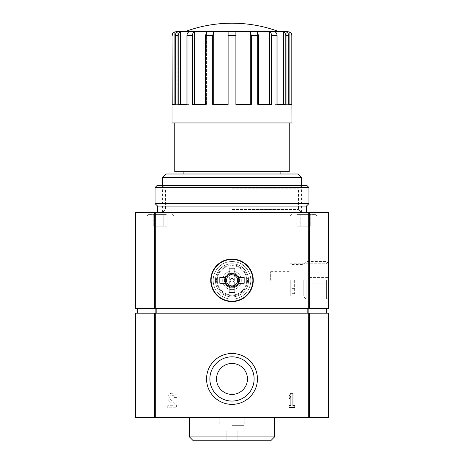 <?xml version="1.0" encoding="UTF-8"?>
<svg xmlns="http://www.w3.org/2000/svg" width="464" height="464" viewBox="0 0 464 464"><rect width="100%" height="100%" fill="white"/><g stroke="black" fill="none" stroke-linecap="round" stroke-linejoin="round"><path stroke-width="0.35" stroke-dasharray="2.32 1.74" d="M175.931 31.709L288.069 31.709M213.724 104.4L228.131 104.4L228.131 31.883L228.131 104.4L228.131 31.883L213.724 31.883L212.686 35.571L212.686 104.4L228.131 104.4L212.686 104.4L213.724 104.4L213.724 31.883M194.364 104.4L206.579 104.4L206.579 31.883L206.579 104.4L205.54 104.4L205.54 35.571L206.579 31.883L194.364 31.883C193.169 32.538 192.525 33.768 192.444 35.571L192.444 104.4L206.579 104.4L192.444 104.4L194.364 104.4L194.364 31.883M180.728 104.4L188.894 104.4L188.894 31.883L188.894 104.4L186.975 104.4L186.975 35.571C187.056 33.768 187.7 32.538 188.894 31.883L180.728 31.883C179.168 32.538 178.333 33.768 178.222 35.571L178.222 104.4L188.894 104.4L178.222 104.4L180.728 104.4L180.728 31.883M175.264 104.4L175.264 35.571C175.375 33.768 176.21 32.538 177.77 31.883L174.905 31.883C173.223 32.544 172.318 33.773 172.19 35.571L172.19 104.4L177.77 104.4L175.264 104.4L177.77 104.4L177.77 31.883L177.77 104.4L174.905 104.4L174.905 31.883M288.736 104.4L286.23 104.4L286.23 31.883L289.095 31.883L289.095 104.4L286.23 104.4L288.736 104.4L286.23 104.4L286.23 31.883C287.79 32.538 288.625 33.768 288.736 35.571L288.736 104.4L291.81 104.4L289.095 104.4L291.81 104.4L291.931 35.571M283.272 104.4L285.778 104.4L285.778 35.571C285.667 33.768 284.832 32.538 283.272 31.883L275.106 31.883C276.3 32.538 276.944 33.768 277.025 35.571L277.025 104.4L275.106 104.4L285.778 104.4L275.106 104.4L275.106 31.883L275.106 104.4L283.272 104.4L283.272 31.883M269.636 104.4L271.556 104.4L271.556 35.571C271.475 33.768 270.831 32.538 269.636 31.883L257.421 31.883L258.46 35.571L258.46 104.4L257.421 104.4L271.556 104.4L257.421 104.4L257.421 31.883L257.421 104.4L269.636 104.4L269.636 31.883M250.276 104.4L251.314 104.4L251.314 35.571L250.276 31.883L235.869 31.883L235.869 104.4L235.869 31.883L235.869 104.4L251.314 104.4L250.276 104.4L250.276 31.883M172.069 122.96L291.931 122.96M135.569 308.56L135.331 212.669L135.569 308.56L328.669 308.56L328.669 212.669L135.569 212.669M328.669 280.331L328.669 299.141L328.669 280.331M160.469 212.669L145 212.669L160.469 212.669M303.531 212.669L319 212.669L303.531 212.669M232 212.669L157.951 212.669L232 212.669M232 31.709L279.224 31.709L232 31.709M232 122.96L289.229 122.96L232 122.96M174.771 171.68L289.229 171.68M232 171.68L280.14 171.68L232 171.68M165.955 174L298.045 174M162.4 177.555L301.6 177.555M210.731 280.331A21.269 21.269 0 0 1 242.631 261.916A21.269 21.269 0 0 1 242.631 298.752A21.269 21.269 0 0 1 210.731 280.331M213.191 280.331A18.809 18.809 0 0 1 241.402 264.045A18.809 18.809 0 0 1 241.402 296.624A18.809 18.809 0 0 1 213.191 280.331M215.441 280.331A16.559 16.559 0 0 1 240.282 265.994A16.559 16.559 0 0 1 240.282 294.675A16.559 16.559 0 0 1 215.441 280.331A16.559 16.559 0 0 1 240.282 265.994A16.559 16.559 0 0 1 240.282 294.675A16.559 16.559 0 0 1 215.441 280.331M216.531 280.331A15.469 15.469 0 0 1 239.731 266.939A15.469 15.469 0 0 1 239.731 293.729A15.469 15.469 0 0 1 216.531 280.331A15.469 15.469 0 0 1 239.731 266.939A15.469 15.469 0 0 1 239.731 293.729A15.469 15.469 0 0 1 216.531 280.331M270.669 280.331L270.669 271.631L270.669 280.331M290 280.331L290 296.896L290 280.331M326.418 280.331L326.418 299.141L326.418 280.331M303.531 230.069L319 230.069L303.531 230.069M303.531 214.6L315.52 214.6L303.531 214.6M306.884 214.6L296.838 214.6L310.23 214.6L306.884 214.6L306.884 226.2L310.23 226.2L310.23 214.6L310.23 226.2L306.884 226.2L306.884 214.6L306.884 226.2L300.185 226.2L310.23 226.2L306.884 226.2L306.884 214.6M296.838 214.6L300.185 214.6L296.838 214.6L296.838 226.2L300.185 226.2L300.185 214.6L300.185 226.2L296.838 226.2L296.838 214.6M160.469 230.069L145 230.069L160.469 230.069M160.469 214.6L148.48 214.6L160.469 214.6M163.815 214.6L153.77 214.6L167.162 214.6L163.815 214.6L163.815 226.2L167.162 226.2L167.162 214.6L167.162 226.2L163.815 226.2L163.815 214.6L163.815 226.2L157.116 226.2L167.162 226.2L163.815 226.2L163.815 214.6M153.77 214.6L157.116 214.6L153.77 214.6L153.77 226.2L157.116 226.2L157.116 214.6L157.116 226.2L153.77 226.2L153.77 214.6M300.185 226.2L306.884 226.2L300.185 226.2L300.185 214.6L300.185 226.2L296.838 226.2L300.185 226.2M157.116 226.2L163.815 226.2L157.116 226.2L157.116 214.6L157.116 226.2L153.77 226.2L157.116 226.2M137.495 308.56L326.731 308.56L137.495 308.56L137.269 313.2L155.84 313.2L137.495 313.2M156.838 313.2L307.162 313.2L156.838 313.2L156.838 308.56M308.16 313.2L326.505 313.2L308.16 313.2L308.16 308.56M326.731 313.2L326.731 308.56M135.569 313.2L135.331 417.6L328.669 417.6L328.669 313.2L135.569 313.2L135.569 417.6M137.269 308.56L137.269 313.2M232 417.6L274.531 417.6L232 417.6M232 425.331L244.18 425.331L232 425.331M259.069 431.131L237.788 431.131L238.96 431.131L237.788 431.131L237.788 440.8L259.069 440.8L259.069 431.131L237.788 431.131L237.788 440.8L259.069 440.8L259.069 431.131M226.212 431.131L204.931 431.131L204.931 440.8L237.788 440.8L226.212 440.8L226.212 431.131L204.931 431.131L204.931 440.8L226.212 440.8L226.212 431.131L225.04 431.131L226.212 431.131M216.531 378.931A15.469 15.469 0 0 1 239.731 365.539A15.469 15.469 0 0 1 239.731 392.329A15.469 15.469 0 0 1 216.531 378.931A15.469 15.469 0 0 1 239.731 365.539A15.469 15.469 0 0 1 239.731 392.329A15.469 15.469 0 0 1 216.531 378.931A15.469 15.469 0 0 1 239.731 365.539A15.469 15.469 0 0 1 239.731 392.329A15.469 15.469 0 0 1 216.531 378.931M193.331 440.8L270.669 440.8M209.873 378.931A22.127 22.127 0 0 1 243.061 359.768A22.127 22.127 0 0 1 243.066 398.095A22.127 22.127 0 0 1 209.873 378.931A22.127 22.127 0 0 1 243.061 359.768A22.127 22.127 0 0 1 243.061 398.095A22.127 22.127 0 0 1 209.873 378.931A22.127 22.127 0 0 1 243.061 359.768A22.127 22.127 0 0 1 243.061 398.095A22.127 22.127 0 0 1 209.873 378.931M189.469 436.931L274.531 436.931M290.916 405.71L289.031 405.71L289.031 407.74L294.831 407.74L294.831 405.71L292.946 405.71L292.946 393.24L290.916 393.24L289.031 396.14L289.031 399.04L290.916 396.14L290.916 405.71M174.389 397.59L176.419 397.59A4.35 4.35 0 0 0 170.352 393.594A4.35 4.35 0 0 0 169.064 400.739L174.284 405.71L167.719 405.71L167.719 407.74L176.419 407.74L176.419 404.939L170.468 399.272A2.32 2.32 0 0 1 171.152 395.456A2.32 2.32 0 0 1 174.389 397.59A2.32 2.32 0 0 0 171.152 395.456A2.32 2.32 0 0 0 170.468 399.272L176.419 404.939L176.419 407.74L167.719 407.74L167.719 405.71L174.284 405.71L169.064 400.739A4.35 4.35 0 0 1 170.352 393.594A4.35 4.35 0 0 1 176.419 397.59L174.389 397.59M206.561 378.931A25.439 25.439 0 0 1 244.719 356.903A25.439 25.439 0 0 1 244.719 400.96A25.439 25.439 0 0 1 206.561 378.931M239.54 280.331A7.54 7.54 0 0 1 228.23 286.862A7.54 7.54 0 0 1 228.23 273.806A7.54 7.54 0 0 1 239.54 280.331A7.54 7.54 0 0 1 228.23 286.862A7.54 7.54 0 0 1 228.23 273.806A7.54 7.54 0 0 1 239.54 280.331A7.54 7.54 0 0 1 228.23 286.862A7.54 7.54 0 0 1 228.23 273.806A7.54 7.54 0 0 1 239.54 280.331M234.32 287.506C232.771 287.906 231.229 287.906 229.68 287.506C231.229 287.906 232.771 287.906 234.32 287.506L234.32 273.157C232.771 272.762 231.229 272.762 229.68 273.157C231.229 272.762 232.771 272.762 234.32 273.157M241.28 280.331A9.28 9.28 0 0 1 227.36 288.37A9.28 9.28 0 0 1 227.36 272.298A9.28 9.28 0 0 1 241.28 280.331A9.28 9.28 0 0 1 227.36 288.37A9.28 9.28 0 0 1 227.36 272.298A9.28 9.28 0 0 1 241.28 280.331M247.469 280.331A15.469 15.469 0 0 1 224.269 293.729A15.469 15.469 0 0 1 224.269 266.939A15.469 15.469 0 0 1 247.469 280.331A15.469 15.469 0 0 1 224.269 293.729A15.469 15.469 0 0 1 224.269 266.939A15.469 15.469 0 0 1 247.469 280.331M248.559 280.331A16.559 16.559 0 0 1 223.718 294.675A16.559 16.559 0 0 1 223.718 265.994A16.559 16.559 0 0 1 248.559 280.331M250.809 280.331A18.809 18.809 0 0 1 222.598 296.624A18.809 18.809 0 0 1 222.598 264.045A18.809 18.809 0 0 1 250.809 280.331A18.809 18.809 0 0 1 222.598 296.624A18.809 18.809 0 0 1 222.598 264.045A18.809 18.809 0 0 1 250.809 280.331M246.691 280.331A14.691 14.691 0 0 1 224.651 293.057A14.691 14.691 0 0 1 224.651 267.606A14.691 14.691 0 0 1 246.691 280.331A14.691 14.691 0 0 1 224.651 293.057A14.691 14.691 0 0 1 224.651 267.606A14.691 14.691 0 0 1 246.691 280.331M252.88 280.331A20.88 20.88 0 0 1 221.56 298.416A20.88 20.88 0 0 1 221.56 262.253A20.88 20.88 0 0 1 252.88 280.331M238.113 283.231L244.18 283.231L244.18 277.431L238.113 277.431A6.769 6.769 0 0 1 232 287.1A6.769 6.769 0 0 1 225.887 277.431L219.82 277.431L219.82 283.231L225.887 283.231M229.1 274.218A6.769 6.769 0 0 1 234.9 274.218L234.9 268.151L229.1 268.151L229.1 274.218M237.609 280.331A5.609 5.609 0 0 1 229.199 285.186A5.609 5.609 0 0 1 229.199 275.477A5.609 5.609 0 0 1 237.609 280.331A5.609 5.609 0 0 1 229.199 285.186A5.609 5.609 0 0 1 229.199 275.477A5.609 5.609 0 0 1 237.609 280.331M237.8 280.331A5.8 5.8 0 0 1 229.1 285.354A5.8 5.8 0 0 1 229.1 275.309A5.8 5.8 0 0 1 237.8 280.331A5.8 5.8 0 0 1 229.1 285.354A5.8 5.8 0 0 1 229.1 275.309A5.8 5.8 0 0 1 237.8 280.331M237.411 280.331A5.411 5.411 0 0 1 229.291 285.024A5.411 5.411 0 0 1 229.291 275.645A5.411 5.411 0 0 1 237.411 280.331A5.411 5.411 0 0 1 229.291 285.024A5.411 5.411 0 0 1 229.291 275.645A5.411 5.411 0 0 1 237.411 280.331M233.931 280.331A1.931 1.931 0 0 1 231.031 282.008A1.931 1.931 0 0 1 231.031 278.661A1.931 1.931 0 0 1 233.931 280.331C232.65 277.855 231.356 277.855 230.069 280.331C231.35 282.814 232.638 282.814 233.931 280.331M234.9 286.445L234.9 292.511L229.1 292.511L229.1 286.445M328.669 277.431L328.669 283.231L328.669 277.431L309.331 277.431L309.331 283.231L328.669 283.231L309.331 283.231L309.331 277.431L328.669 277.431M306.165 280.331L306.165 299.141L306.165 280.331M303.212 280.331L303.212 296.189L303.212 280.331M290.771 280.331L290.771 296.189L290.771 280.331M294.64 280.331L294.64 293.671L294.64 280.331M306.431 212.28L157.569 212.28M306.431 206.091L157.569 206.091M308.949 203.58L155.051 203.58M308.949 187.531L155.051 187.531M307.011 185.6L156.989 185.6M232 185.6L301.6 185.6L232 185.6M232 209.525L298.462 209.525L232 209.525M232 188.738L298.462 188.738L232 188.738M228.131 35.571L235.869 35.571M205.54 35.571L212.686 35.571M186.975 35.571L192.444 35.571M175.264 35.571L178.222 35.571M285.778 35.571L288.736 35.571M271.556 35.571L277.025 35.571M251.314 35.571L258.46 35.571M328.431 212.669L328.431 308.56M309.714 212.669L309.714 308.56M308.699 212.669L308.699 308.56M155.301 212.669L155.301 308.56M154.286 212.669L154.286 308.56M303.531 216.149L317.069 216.149L303.531 216.149M160.469 216.149L146.931 216.149L160.469 216.149M155.84 308.56L155.84 313.2M307.162 308.56L307.162 313.2M326.505 308.56L326.505 313.2M154.286 313.2L154.286 417.6M155.301 313.2L155.301 417.6M308.699 313.2L308.699 417.6M309.714 313.2L309.714 417.6M328.431 313.2L328.431 417.6M162.4 185.6L162.4 212.669L165.538 209.525L165.538 188.738L162.4 185.6M301.6 185.6L301.6 212.669L298.462 209.525L298.462 188.738L301.6 185.6M270.669 289.031L290 289.031M270.669 271.631L290 271.631M290 296.896L326.418 296.896L328.669 299.141M290 263.772L326.418 263.772L328.669 261.528M288.069 212.669L288.069 230.069L288.069 212.669M319 212.669L319 230.069L319 212.669M290 216.149L290 230.069L290 216.149L291.549 214.6L290 216.149M317.069 216.149L317.069 230.069L317.069 216.149L315.52 214.6L317.069 216.149M145 212.669L145 230.069L145 212.669M175.931 212.669L175.931 230.069L175.931 212.669M146.931 216.149L146.931 230.069L146.931 216.149L148.48 214.6L146.931 216.149M174 216.149L174 230.069L174 216.149L172.451 214.6L174 216.149M219.82 417.6L219.82 425.331M244.18 417.6L244.18 425.331M225.04 425.331L225.04 431.131M238.96 425.331L238.96 431.131M225.62 280.331C225.51 269.839 242.742 274.265 237.591 283.405C234.587 289.519 224.849 286.039 225.62 280.331M229.68 287.506L229.68 273.157M328.669 263.772L326.418 261.528L306.165 261.528L303.212 264.48L290.771 264.48M328.669 296.896L326.418 299.141L306.165 299.141L303.212 296.189L290.771 296.189M294.64 266.991L290.771 266.991M294.64 293.671L290.771 293.671M294.64 272.02L290.771 272.02M294.64 288.649L290.771 288.649"/><path stroke-width="0.7" d="M291.931 35.571C291.595 34.643 292.598 32.956 288.069 31.709L175.931 31.709C171.402 32.956 172.405 34.643 172.069 35.571L172.069 122.96L291.931 122.96L291.81 35.571C291.688 33.773 290.789 32.544 289.095 31.883L286.23 31.883C287.79 32.538 288.625 33.768 288.736 35.571L288.736 104.4L291.81 104.4L291.81 35.571C291.682 33.773 290.777 32.544 289.095 31.883L289.095 104.4L288.736 104.4M172.19 35.571C172.312 33.773 173.211 32.544 174.905 31.883L177.77 31.883C176.21 32.538 175.375 33.768 175.264 35.571L175.264 104.4L172.19 104.4L172.069 35.571M178.222 35.571C178.333 33.768 179.168 32.538 180.728 31.883L188.894 31.883C187.7 32.538 187.056 33.768 186.975 35.571L186.975 104.4L178.222 104.4L178.222 35.571L175.264 35.571M192.444 35.571C192.525 33.768 193.169 32.538 194.364 31.883L206.579 31.883L205.54 35.571L205.54 104.4L192.444 104.4L192.444 35.571L186.975 35.571M212.686 35.571L213.724 31.883L228.131 31.883L228.131 104.4L212.686 104.4L212.686 35.571L205.54 35.571M235.869 35.571L235.869 31.883L250.276 31.883L251.314 35.571L251.314 104.4L235.869 104.4L235.869 35.571L228.131 35.571M258.46 35.571L257.421 31.883L269.636 31.883C270.831 32.538 271.475 33.768 271.556 35.571L271.556 104.4L258.46 104.4L258.46 35.571L251.314 35.571M277.025 35.571C276.944 33.768 276.3 32.538 275.106 31.883L283.272 31.883C284.832 32.538 285.667 33.768 285.778 35.571L285.778 104.4L277.025 104.4L277.025 35.571L271.556 35.571M328.431 212.669L135.331 212.669L135.331 308.56L328.669 308.56L328.669 212.669L328.431 308.56M210.731 280.331A21.269 21.269 0 0 1 242.631 261.916A21.269 21.269 0 0 1 242.631 298.752A21.269 21.269 0 0 1 210.731 280.331M289.229 122.96L289.229 171.68L174.771 171.68L174.771 122.96M162.4 177.555L301.6 177.555L298.045 174L165.955 174L162.4 177.555L162.4 185.6M213.724 104.4L213.724 31.883M194.364 104.4L194.364 31.883M180.728 104.4L180.728 31.883M174.905 31.883L174.905 104.4L175.264 104.4M283.272 104.4L283.272 31.883M269.636 104.4L269.636 31.883M250.276 104.4L250.276 31.883M135.331 313.2L328.669 313.2L328.669 417.6L135.331 417.6L135.331 313.2M326.731 308.56L326.731 313.2M137.269 308.56L137.269 313.2M216.531 378.931A15.469 15.469 0 0 1 239.731 365.539A15.469 15.469 0 0 1 239.731 392.329A15.469 15.469 0 0 1 216.531 378.931M270.669 440.8L193.331 440.8L189.469 436.931L274.531 436.931L270.669 440.8M209.873 378.931A22.127 22.127 0 0 1 243.061 359.768A22.127 22.127 0 0 1 243.061 398.095A22.127 22.127 0 0 1 209.873 378.931M289.031 407.74L294.831 407.74L294.831 405.71L292.946 405.71L292.946 393.24L290.916 393.24L289.031 396.14L289.031 399.04L290.916 396.14L290.916 405.71L289.031 405.71L289.031 407.74M206.561 378.931A25.439 25.439 0 0 1 244.719 356.903A25.439 25.439 0 0 1 244.719 400.96A25.439 25.439 0 0 1 206.561 378.931M252.88 280.331A20.88 20.88 0 0 1 221.56 298.416A20.88 20.88 0 0 1 221.56 262.253A20.88 20.88 0 0 1 252.88 280.331M225.887 283.231A6.769 6.769 0 0 1 229.1 274.218L229.1 268.151L234.9 268.151L234.9 274.218A6.769 6.769 0 0 1 238.113 277.431L244.18 277.431L244.18 283.231L238.113 283.231A6.769 6.769 0 0 1 234.9 286.445L234.9 292.511L229.1 292.511L229.1 286.445A6.769 6.769 0 0 1 225.887 283.231L219.82 283.231L219.82 277.431L225.887 277.431A6.769 6.769 0 0 1 238.769 280.331A6.769 6.769 0 0 1 238.113 283.231M234.9 286.445A6.769 6.769 0 0 1 229.1 286.445M157.951 212.669L157.569 212.28L306.431 212.28L306.431 206.091L308.949 203.58L308.949 187.531L155.051 187.531L155.051 203.58L308.949 203.58M157.569 212.28L157.569 206.091L306.431 206.091M155.051 187.531L156.989 185.6L307.011 185.6L308.949 187.531M288.736 35.571L285.778 35.571M135.569 212.669L135.569 308.56M154.286 212.669L154.286 308.56M155.301 212.669L155.301 308.56M308.699 212.669L308.699 308.56M309.714 212.669L309.714 308.56M326.505 308.56L326.505 313.2M308.16 308.56L308.16 313.2M307.162 308.56L307.162 313.2M156.838 308.56L156.838 313.2M155.84 308.56L155.84 313.2M137.495 308.56L137.495 313.2M328.431 313.2L328.431 417.6M309.714 313.2L309.714 417.6M308.699 313.2L308.699 417.6M155.301 313.2L155.301 417.6M154.286 313.2L154.286 417.6M135.569 313.2L135.569 417.6M279.224 31.709A135.331 135.331 0 0 0 184.776 31.709M183.86 171.68L183.86 174M280.14 171.68L280.14 174M301.6 177.555L301.6 185.6M189.469 417.6L189.469 436.931M274.531 417.6L274.531 436.931M306.049 212.669L306.431 212.28M157.569 206.091L155.051 203.58"/></g></svg>
